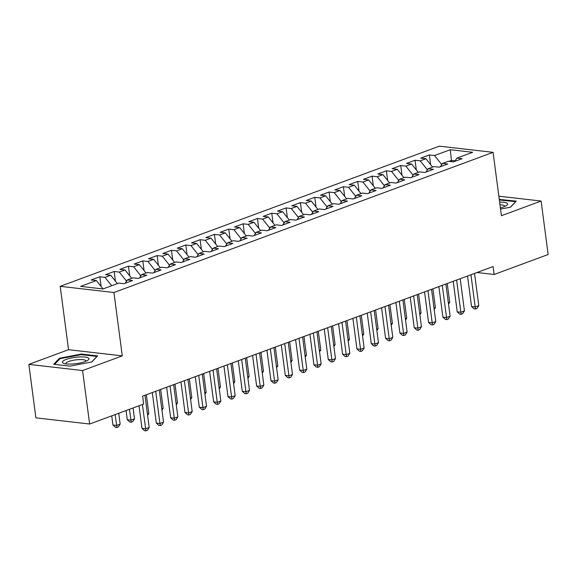<?xml version="1.0" encoding="UTF-8"?>
<svg xmlns="http://www.w3.org/2000/svg" width="577" height="577" viewBox="0 0 577 577"><rect width="100%" height="100%" fill="white"/><g stroke="black" fill="none" stroke-linecap="round" stroke-linejoin="round"><path stroke-width="0.87" d="M28.85 364.368L82.59 370.549L122.281 355.879L68.54 349.698L28.85 364.368L35.889 417.842L89.63 424.023L143.651 404.051L142.606 396.132L493.09 266.56L494.128 274.486L548.15 254.515L541.111 201.041L498.845 196.18M68.54 349.698L60.196 286.322L439.335 146.161L493.075 152.342L113.936 292.503L60.196 286.322M451.582 161.668L450.291 149.71L434.531 155.538L429.375 154.946L420.777 158.127L425.934 158.718L420.2 160.839L415.051 160.24L406.453 163.421L411.603 164.012L405.876 166.133L400.719 165.541L392.122 168.715L397.279 169.313L391.545 171.427L386.388 170.835L377.791 174.016L382.948 174.607L377.214 176.728L372.064 176.136L363.467 179.31L368.616 179.909L362.89 182.022L357.733 181.43L349.135 184.611L354.292 185.203L348.558 187.323L343.402 186.732L334.804 189.905L339.961 190.497L334.234 192.617L329.078 192.026L320.48 195.206L325.637 195.798L319.903 197.918L314.746 197.32L306.149 200.5L311.306 201.092L305.572 203.212L300.415 202.621L291.818 205.794L296.975 206.393L291.248 208.513L286.091 207.915L277.494 211.095L282.651 211.687L276.917 213.807L271.76 213.216L263.162 216.389L268.319 216.988L262.585 219.101L257.429 218.51L248.831 221.691L253.988 222.282L248.261 224.403L243.105 223.811L234.507 226.985L239.664 227.576L233.93 229.696L228.773 229.105L220.176 232.286L225.333 232.877L219.599 234.998L214.442 234.399L205.845 237.58L211.002 238.171L205.275 240.292L200.118 239.7L191.521 242.881L196.678 243.472L190.944 245.593L185.787 244.994L177.189 248.175L182.346 248.766L176.612 250.887L171.456 250.295L162.858 253.469L168.015 254.068L162.288 256.181L157.132 255.589L148.534 258.77L153.691 259.361L147.957 261.482L142.8 260.891L134.203 264.064L139.36 264.663L133.626 266.776L128.469 266.185L119.872 269.365L125.029 269.957L119.302 272.077L114.145 271.486L105.548 274.659L110.705 275.251L104.971 277.371L99.814 276.78L91.216 279.96L96.373 280.552L103.052 288.926M450.291 149.71L472.664 152.285L456.897 158.112L454.734 161.416M96.373 280.552L80.614 286.38L102.98 288.954L118.739 283.127L123.896 283.718L132.494 280.537L127.337 279.946L133.071 277.825L138.228 278.417L146.825 275.243L141.668 274.652L147.402 272.532L152.552 273.123L161.149 269.942L155.999 269.351L161.726 267.23L166.883 267.829L175.48 264.648L170.323 264.057L176.057 261.936L181.214 262.528L189.811 259.347L184.654 258.756L190.388 256.635L195.538 257.234L204.135 254.053L198.986 253.462L204.712 251.341L209.869 251.933L218.467 248.759L213.31 248.16L219.044 246.047L224.201 246.639L232.798 243.458L227.641 242.867L233.375 240.746L238.525 241.337L247.122 238.164L241.965 237.565L247.699 235.452L252.856 236.043L261.453 232.863L256.296 232.271L262.03 230.151L267.187 230.742L275.784 227.569L270.627 226.977L276.354 224.857L281.511 225.448L290.108 222.268L284.951 221.676L290.685 219.556L295.842 220.154L304.44 216.974L299.283 216.382L305.017 214.262L310.174 214.853L318.771 211.672L313.614 211.081L319.341 208.961L324.498 209.559L333.095 206.378L327.938 205.787L333.672 203.667L338.829 204.258L347.426 201.084L342.269 200.486L348.003 198.373L353.16 198.964L361.757 195.783L356.6 195.192L362.327 193.071L367.484 193.663L376.081 190.489L370.924 189.891L376.658 187.777L381.815 188.369L390.413 185.188L385.256 184.597L390.99 182.476L396.147 183.068L404.744 179.894L399.587 179.303L405.314 177.182L410.471 177.774L419.068 174.593L413.911 174.002L419.645 171.881L424.802 172.48L433.399 169.299L428.242 168.708L433.976 166.587L439.133 167.179L447.73 163.998L442.573 163.406L448.3 161.286L453.457 161.885L462.054 158.704L456.897 158.112M104.971 277.371L111.65 285.745M110.705 275.251L117.383 283.624M126.269 281.569L126.154 280.667L127.091 280.321M119.302 272.077L126.154 280.667M125.029 269.957L131.707 278.33M127.337 279.946L125.166 283.249M140.6 276.275L140.478 275.366L141.423 275.02M133.626 266.776L140.478 275.366M139.36 264.663L146.039 273.029M141.668 274.652L139.497 277.948M154.932 270.974L154.809 270.072L155.754 269.726M147.957 261.482L154.809 270.072M153.691 259.361L160.37 267.735M155.999 269.351L153.828 272.654M169.256 265.68L169.14 264.771L170.078 264.425M162.288 256.181L169.14 264.771M168.015 254.068L174.694 262.441M170.323 264.057L168.152 267.353M183.587 260.378L183.464 259.477L184.409 259.131M176.612 250.887L183.464 259.477M182.346 248.766L189.025 257.14M184.654 258.756L182.483 262.059M197.918 255.084L197.796 254.183L198.74 253.83M190.944 245.593L197.796 254.183M196.678 243.472L203.356 251.846M198.986 253.462L196.815 256.758M212.242 249.783L212.127 248.882L213.064 248.536M205.275 240.292L212.127 248.882M211.002 238.171L217.68 246.545M213.31 248.16L211.139 251.464M226.573 244.489L226.451 243.588L227.396 243.234M219.599 234.998L226.451 243.588M225.333 232.877L232.012 241.251M227.641 242.867L225.47 246.17M240.905 239.195L240.782 238.287L241.727 237.94M233.93 229.696L240.782 238.287M239.664 227.576L246.343 235.95M241.965 237.565L239.801 240.869M255.229 233.894L255.113 232.993L256.051 232.646M248.261 224.403L255.113 232.993M253.988 222.282L260.667 230.656M256.296 232.271L254.125 235.575M269.56 228.6L269.437 227.691L270.382 227.345M262.585 219.101L269.437 227.691M268.319 216.988L274.998 225.355M270.627 226.977L268.456 230.273M283.884 223.299L283.769 222.397L284.713 222.051M276.917 213.807L283.769 222.397M282.651 211.687L289.329 220.061M284.951 221.676L282.788 224.98M298.215 218.005L298.1 217.103L299.037 216.75M291.248 208.513L298.1 217.103M296.975 206.393L303.653 214.767M299.283 216.382L297.112 219.678M312.546 212.704L312.424 211.802L313.369 211.456M305.572 203.212L312.424 211.802M311.306 201.092L317.985 209.465M313.614 211.081L311.443 214.384M326.87 207.41L326.755 206.508L327.7 206.155M319.903 197.918L326.755 206.508M325.637 195.798L332.316 204.171M327.938 205.787L325.774 209.083M341.202 202.109L341.086 201.207L342.024 200.861M334.234 192.617L341.086 201.207M339.961 190.497L346.64 198.87M342.269 200.486L340.098 203.789M355.533 196.815L355.41 195.913L356.355 195.56M348.558 187.323L355.41 195.913M354.292 185.203L360.971 193.576M356.6 195.192L354.429 198.495M369.857 191.521L369.742 190.612L370.679 190.266M362.89 182.022L369.742 190.612M368.616 179.909L375.302 188.275M370.924 189.891L368.761 193.194M384.188 186.22L384.073 185.318L385.01 184.972M377.214 176.728L384.073 185.318M382.948 174.607L389.626 182.981M385.256 184.597L383.085 187.9M398.519 180.926L398.397 180.017L399.342 179.671M391.545 171.427L398.397 180.017M397.279 169.313L403.958 177.68M399.587 179.303L397.416 182.599M412.843 175.624L412.728 174.723L413.666 174.377M405.876 166.133L412.728 174.723M411.603 164.012L418.282 172.386M413.911 174.002L411.747 177.305M427.175 170.33L427.059 169.429L427.997 169.075M420.2 160.839L427.059 169.429M425.934 158.718L432.613 167.092M428.242 168.708L426.071 172.004M441.506 165.029L441.383 164.128L442.328 163.781M455.102 160.846L451.416 160.42L448.884 161.358M434.531 155.538L441.383 164.128M442.573 163.406L440.402 166.71M82.59 370.549L89.63 424.023M493.075 152.342L501.42 215.711L541.111 201.041M122.281 355.879L113.936 292.503M476.991 272.51L494.128 274.486M500.547 209.076L510.508 207.179L516.242 201.135L499.278 199.418M97.556 355.915L81.371 354.054L59.453 358.238L53.719 364.275L69.904 366.143L91.822 361.959L97.556 355.915M429.375 154.946L430.651 164.625M415.051 160.24L416.32 169.926M400.719 165.541L401.996 175.22M386.388 170.835L387.665 180.522M372.064 176.136L373.333 185.816M357.733 181.43L359.009 191.117M343.402 186.732L344.678 196.411M329.078 192.026L330.347 201.705M314.746 197.32L316.023 207.006M300.415 202.621L301.692 212.3M286.091 207.915L287.36 217.601M271.76 213.216L273.036 222.895M257.429 218.51L258.705 228.196M243.105 223.811L244.374 233.49M228.773 229.105L230.05 238.791M214.442 234.399L215.719 244.085M200.118 239.7L201.387 249.379M185.787 244.994L187.063 254.681M171.456 250.295L172.732 259.975M157.132 255.589L158.401 265.276M142.8 260.891L144.077 270.57M128.469 266.185L129.746 275.871M114.145 271.486L115.422 281.165M99.814 276.78L101.09 286.466M500.136 199.88L500.057 199.274M81.451 354.66L81.371 354.054M59.575 359.146L59.453 358.238M467.536 276.008L471.553 306.538L475.188 306.957L470.947 274.746M478.773 305.63L476.941 308.479L475.513 309.005L475.188 306.957L478.773 305.63L474.532 273.426M475.513 309.005L474.056 308.839L471.553 306.538M448.343 302.795L449.721 302.29L447.247 283.509M449.721 302.29L448.524 304.158M453.212 281.302L457.229 311.832L460.857 312.251L456.616 280.047M464.442 310.924L462.617 313.773L461.182 314.306L460.857 312.251L464.442 310.924L460.201 278.72M461.182 314.306L459.732 314.133L457.229 311.832M438.881 286.603L442.898 317.134L446.533 317.552L442.292 285.341M450.11 316.225L448.286 319.074L446.858 319.6L446.533 317.552L450.11 316.225L445.87 284.021M446.858 319.6L445.401 319.434L442.898 317.134M434.012 308.096L435.39 307.584L432.916 288.803M435.39 307.584L434.192 309.452M419.688 313.39L421.066 312.885L418.592 294.104M421.066 312.885L419.868 314.753M500.382 207.828A13.372 3.188 -7.5 0 0 506.548 205.477A13.372 3.188 -7.5 0 0 499.632 202.109M504.615 206.479A10.119 2.416 -7.5 0 0 504.651 206.191A10.119 2.416 -7.5 0 0 499.985 204.792M499.343 199.967L515.614 201.661L510.349 207.208M72.341 364.015A13.372 3.188 -7.5 0 0 87.863 360.257A13.372 3.188 -7.5 0 0 79.035 356.968A13.372 3.188 -7.5 0 0 65.36 359.76A13.372 3.188 -7.5 0 0 63.867 363.416A13.372 3.188 -7.5 0 0 72.341 364.015M85.93 361.267A10.119 2.416 -7.5 0 0 85.966 360.978A10.119 2.416 -7.5 0 0 78.458 359.63A10.119 2.416 -7.5 0 0 65.893 363.618A10.119 2.416 -7.5 0 0 65.994 363.892M54.606 364.383L60.008 358.692L81.249 354.639L96.929 356.442L91.664 361.988M424.549 291.897L428.567 322.428L432.202 322.846L427.961 290.642M435.786 321.519L433.962 324.368L432.526 324.894L432.202 322.846L435.786 321.519L431.546 289.315M432.526 324.894L431.069 324.728L428.567 322.428M410.225 297.198L414.243 327.729L417.871 328.14L413.63 295.936M421.455 326.82L419.63 329.662L418.195 330.195L417.871 328.14L421.455 326.82L417.214 294.609M418.195 330.195L416.745 330.03L414.243 327.729M405.357 318.692L406.735 318.179L404.261 299.398M406.735 318.179L405.537 320.047M391.033 323.985L392.403 323.481L389.937 304.699M392.403 323.481L391.206 325.341M395.894 302.492L399.911 333.023L403.547 333.441L399.306 301.23M407.124 332.114L405.299 334.963L403.871 335.489L403.547 333.441L407.124 332.114L402.883 299.91M403.871 335.489L402.414 335.324L399.911 333.023M376.702 329.287L378.079 328.775L375.605 309.993M378.079 328.775L376.882 330.643M381.563 307.793L385.58 338.317L389.215 338.735L384.974 306.531M392.8 337.415L390.975 340.257L389.54 340.791L389.215 338.735L392.8 337.415L388.559 305.204M389.54 340.791L388.09 340.625L385.58 338.317M362.37 334.581L363.748 334.069L361.274 315.294M363.748 334.069L362.551 335.937M367.239 313.087L371.256 343.618L374.884 344.036L370.643 311.825M378.469 342.709L376.644 345.558L375.209 346.085L374.884 344.036L378.469 342.709L374.228 310.505M375.209 346.085L373.759 345.919L371.256 343.618M352.908 318.389L356.925 348.912L360.56 349.33L356.319 317.126M364.137 348.01L362.313 350.852L360.885 351.386L360.56 349.33L364.137 348.01L359.897 315.799M360.885 351.386L359.428 351.22L356.925 348.912M338.576 323.683L342.601 354.213L346.229 354.631L341.988 322.42M349.813 353.304L347.989 356.153L346.553 356.68L346.229 354.631L349.813 353.304L345.573 321.1M346.553 356.68L345.104 356.514L342.601 354.213M324.252 328.977L328.27 359.507L331.898 359.925L327.657 327.722M335.482 358.598L333.657 361.447L332.222 361.981L331.898 359.925L335.482 358.598L331.241 326.394M332.222 361.981L330.772 361.808L328.27 359.507M309.921 334.278L313.938 364.808L317.574 365.227L313.333 333.016M321.151 363.899L319.326 366.748L317.898 367.275L317.574 365.227L321.151 363.899L316.91 331.688M317.898 367.275L316.441 367.109L313.938 364.808M295.59 339.572L299.614 370.102L303.242 370.521L299.001 338.317M306.827 369.193L305.002 372.042L303.567 372.569L303.242 370.521L306.827 369.193L302.586 336.99M303.567 372.569L302.117 372.403L299.614 370.102M281.266 344.873L285.283 375.396L288.911 375.815L284.67 343.611M292.496 374.495L290.671 377.336L289.236 377.87L288.911 375.815L292.496 374.495L288.255 342.284M289.236 377.87L287.786 377.704L285.283 375.396M266.935 350.167L270.952 380.697L274.587 381.116L270.346 348.905M278.164 379.789L276.34 382.638L274.912 383.164L274.587 381.116L278.164 379.789L273.924 347.585M274.912 383.164L273.455 382.998L270.952 380.697M252.603 355.468L256.628 385.991L260.256 386.41L256.015 354.206M263.84 385.09L262.016 387.932L260.58 388.465L260.256 386.41L263.84 385.09L259.6 352.879M260.58 388.465L259.131 388.299L256.628 385.991M348.046 339.875L349.417 339.37L346.95 320.588M349.417 339.37L348.219 341.238M333.715 345.176L335.093 344.664L332.619 325.882M335.093 344.664L333.895 346.532M319.384 350.47L320.762 349.965L318.288 331.184M320.762 349.965L319.564 351.833M305.06 355.771L306.43 355.259L303.964 336.478M306.43 355.259L305.233 357.127M290.729 361.065L292.106 360.56L289.632 341.779M292.106 360.56L290.909 362.428M276.397 366.366L277.775 365.854L275.301 347.073M277.775 365.854L276.578 367.722M262.073 371.66L263.444 371.155L260.977 352.374M263.444 371.155L262.246 373.016M247.742 376.961L249.12 376.449L246.646 357.668M249.12 376.449L247.922 378.317M233.411 382.255L234.789 381.743L232.315 362.969M234.789 381.743L233.591 383.611M238.279 360.762L242.297 391.293L245.925 391.711L241.691 359.5M249.509 390.384L247.684 393.233L246.249 393.759L245.925 391.711L249.509 390.384L245.268 358.18M246.249 393.759L244.799 393.593L242.297 391.293M219.087 387.549L220.457 387.044L217.991 368.263M220.457 387.044L219.26 388.912M223.948 366.063L227.965 396.587L231.601 397.005L227.36 364.801M235.178 395.685L233.353 398.527L231.925 399.06L231.601 397.005L235.178 395.685L230.944 363.474M231.925 399.06L230.468 398.895L227.965 396.587M204.756 392.85L206.133 392.338L203.659 373.557M206.133 392.338L204.936 394.206M209.617 371.357L213.641 401.888L217.269 402.306L213.028 370.095M220.854 400.979L219.029 403.828L217.594 404.354L217.269 402.306L220.854 400.979L216.613 368.775M217.594 404.354L216.144 404.188L213.641 401.888M190.424 398.144L191.802 397.64L189.328 378.858M191.802 397.64L190.605 399.508M195.293 376.651L199.31 407.182L202.938 407.6L198.704 375.396M206.523 406.273L204.698 409.122L203.263 409.656L202.938 407.6L206.523 406.273L202.282 374.069M203.263 409.656L201.813 409.482L199.31 407.182M176.1 403.446L177.478 402.934L175.004 384.152M177.478 402.934L176.273 404.802M180.962 381.952L184.979 412.483L188.614 412.894L184.373 380.69M192.191 411.574L190.367 414.423L188.939 414.95L188.614 412.894L192.191 411.574L187.958 379.363M188.939 414.95L187.482 414.784L184.979 412.483M161.769 408.74L163.147 408.235L160.673 389.453M163.147 408.235L161.949 410.103M166.63 387.246L170.655 417.777L174.283 418.195L170.042 385.991M177.867 416.868L176.043 419.717L174.607 420.244L174.283 418.195L177.867 416.868L173.627 384.664M174.607 420.244L173.158 420.078L170.655 417.777M147.438 414.041L148.816 413.529L146.342 394.747M148.816 413.529L147.618 415.397M152.306 392.548L156.324 423.071L159.952 423.489L155.718 391.285M163.536 422.169L161.711 425.011L160.276 425.545L159.952 423.489L163.536 422.169L159.295 389.958M160.276 425.545L158.826 425.379L156.324 423.071M126.067 410.55L127.272 419.731L130.907 420.15L134.491 418.83L133.056 407.968M129.479 409.295L131.231 422.205L129.775 422.032L127.272 419.731M134.491 418.83L132.667 421.672L131.231 422.205M139.021 405.768L141.992 428.372L145.628 428.79L142.432 404.506M149.205 427.463L147.38 430.312L145.952 430.839L145.628 428.79L149.205 427.463L144.971 395.259M145.952 430.839L144.495 430.673L141.992 428.372M111.736 415.851L112.948 425.033L116.576 425.451L120.16 424.124L118.732 413.262M115.148 414.589L116.9 427.499L115.45 427.333L112.948 425.033M120.16 424.124L118.335 426.973L116.9 427.499"/></g></svg>
